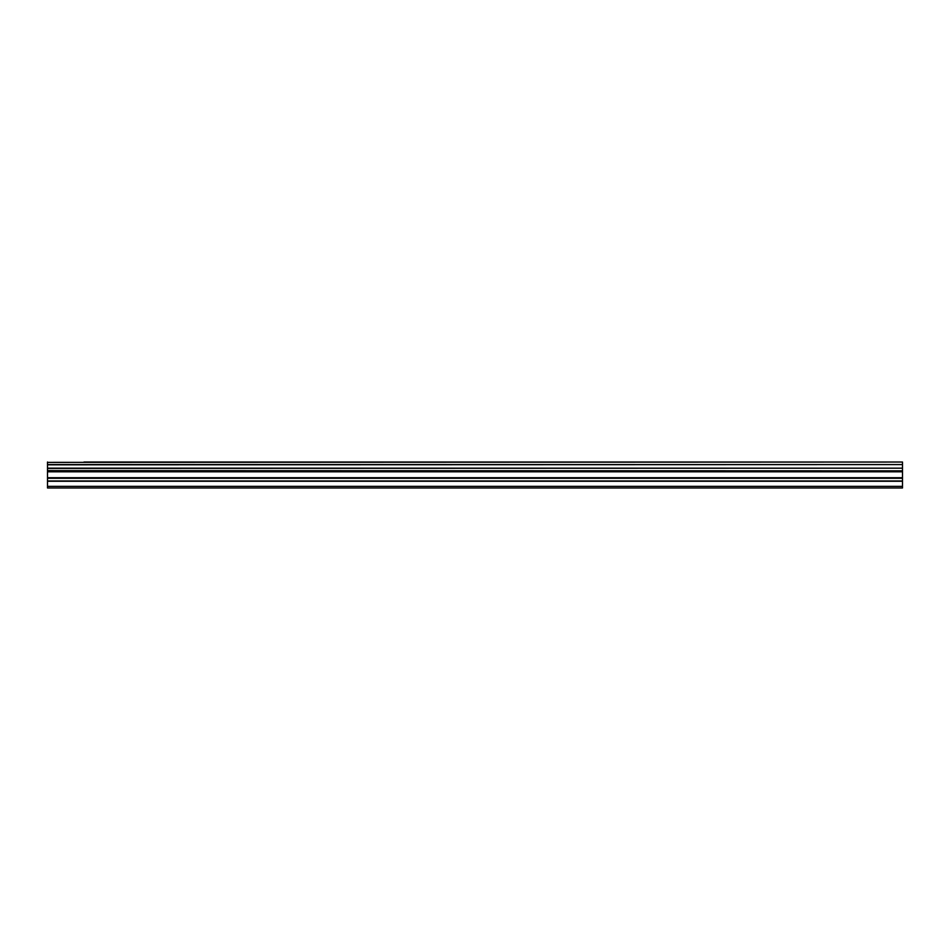 <?xml version="1.0" encoding="UTF-8"?>
<svg xmlns="http://www.w3.org/2000/svg" width="950" height="950" viewBox="0 0 950 950"><rect width="100%" height="100%" fill="white"/><g stroke="black" fill="none" stroke-linecap="round" stroke-linejoin="round"><path stroke-width="1.43" d="M83.968 462.032L902.5 462.032L83.968 462.032M47.5 480.961L47.5 471.236L902.5 471.236L902.5 480.961L47.5 480.961L47.5 487.968L902.5 487.968L902.5 480.961M47.5 462.032L47.5 470.832L902.5 470.832L47.5 470.606M47.5 462.377L902.5 462.032M902.5 462.377L902.5 464.574L47.5 464.574M47.5 464.811L902.5 464.574M902.5 464.811L902.5 468.172L47.5 468.172M47.5 468.409L902.5 468.172M902.5 468.409L902.5 470.606M47.5 486.341L902.5 486.341M47.5 471.806L902.5 471.806M47.5 481.246L902.5 481.246M47.5 478.277L902.5 478.277M902.5 477.707L47.5 477.707"/></g></svg>

